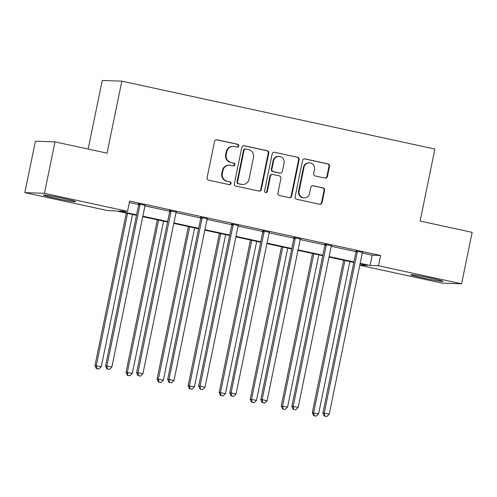 <?xml version="1.0" encoding="UTF-8"?>
<svg xmlns="http://www.w3.org/2000/svg" width="497" height="497" viewBox="0 0 497 497"><rect width="100%" height="100%" fill="white"/><g stroke="black" fill="none" stroke-linecap="round" stroke-linejoin="round"><path stroke-width="0.75" d="M238.759 145.994A1.448 1.398 92 0 0 237.678 144.285L216.922 139.781A2.063 1.994 92 0 0 214.555 141.378L207.094 177.733A2.063 1.994 92 0 0 208.634 180.175L229.39 184.673A1.448 1.398 92 0 0 231.049 183.561A1.448 1.398 92 0 0 229.968 181.846L227.284 181.268A6.604 6.393 92 0 1 222.358 173.447L222.979 170.421A6.604 6.393 92 0 1 230.558 165.315L233.242 165.892A1.448 1.398 92 0 0 234.901 164.774A1.448 1.398 92 0 0 233.826 163.066L231.136 162.482A6.604 6.393 92 0 1 226.216 154.666L226.837 151.635A6.604 6.393 92 0 1 234.416 146.528L237.1 147.112A1.448 1.398 92 0 0 238.759 145.994M237.075 147.106A1.448 1.398 92 0 0 237.15 144.267L216.394 139.763A2.063 1.994 92 0 0 216.319 139.75M229.365 184.673A1.448 1.398 92 0 0 229.44 181.827L227.284 181.268M233.217 165.886A1.448 1.398 92 0 0 233.298 163.047L231.136 162.482M422.785 277.904A16.401 0.708 11.6 0 1 410.851 274.748A16.401 0.708 11.6 0 1 431.048 278.19A16.401 0.708 11.6 0 1 442.982 281.345A16.401 0.708 11.6 0 1 422.785 277.904M55.397 198.222A16.401 0.708 11.6 0 1 43.463 195.066A16.401 0.708 11.6 0 1 63.653 198.508A16.401 0.708 11.6 0 1 75.587 201.664A16.401 0.708 11.6 0 1 55.397 198.222M325.057 178.106A2.063 1.994 92 0 0 327.43 176.51L329.517 166.315A2.063 1.994 92 0 0 327.983 163.873L304.928 158.872A2.063 1.994 92 0 0 302.561 160.469L295.1 196.818A2.063 1.994 92 0 0 296.641 199.26L319.689 204.261A2.063 1.994 92 0 0 322.056 202.664L324.584 190.345A2.063 1.994 92 0 0 323.05 187.903L313.185 185.76A2.063 1.994 92 0 0 310.818 187.357L309.563 193.47A5.523 5.343 92 0 1 304.139 197.849A5.523 5.343 92 0 1 299.107 191.202L304.021 167.272A5.523 5.343 92 0 1 309.445 162.886A5.523 5.343 92 0 1 314.471 169.539L313.657 173.528A2.063 1.994 92 0 0 315.191 175.969L325.057 178.106M136.489 215.313L116.335 210.939L107.942 210.647L24.85 192.625L35.411 141.191L55.005 141.875L107.048 153.163L121.827 81.154L434.887 149.05L420.108 221.066L472.15 232.354L461.589 283.787L441.995 283.097L359.766 265.261M55.005 141.875L44.444 193.314L127.536 211.337L119.143 211.039L136.588 214.822M362.301 253.029L372.216 255.185L380.615 255.477L129.649 201.049L127.536 211.337M380.615 255.477L378.503 265.765L461.589 283.787M268.765 153.138A2.063 1.994 92 0 0 267.224 150.697L244.176 145.696A2.063 1.994 92 0 0 241.809 147.292L234.348 183.642A2.063 1.994 92 0 0 235.882 186.083L258.937 191.084A2.063 1.994 92 0 0 261.304 189.487L268.765 153.138L268.237 153.119A2.063 1.994 92 0 0 266.696 150.678L243.648 145.677A2.063 1.994 92 0 0 243.567 145.658M274.555 152.281L297.604 157.282A2.063 1.994 92 0 1 299.144 159.723L291.683 196.079A2.063 1.994 92 0 1 289.316 197.669L279.451 195.532A2.063 1.994 92 0 1 277.91 193.091L280.935 178.348A2.063 1.994 92 0 0 279.395 175.901L272.853 174.484A2.063 1.994 92 0 0 270.486 176.081L267.336 191.426A1.448 1.398 92 0 1 265.914 192.575A1.448 1.398 92 0 1 264.597 190.836L272.182 153.877A2.063 1.994 92 0 1 274.555 152.281L297.604 157.282M24.85 192.625L44.444 193.314M121.827 81.154L102.233 80.464L88.149 149.069M359.803 265.106L367.302 265.373L360.07 263.801M360.17 263.317L370.103 265.473L378.503 265.765M142.838 216.176L167.632 221.556M173.888 222.911L198.682 228.291M204.932 229.645L229.726 235.025M235.982 236.379L260.776 241.759M267.026 243.114L291.82 248.494M298.076 249.848L322.87 255.228M329.12 256.582L353.914 261.956M353.814 262.447L329.02 257.067M322.77 255.713L297.976 250.339M291.72 248.978L266.926 243.605M260.676 242.244L235.882 236.87M229.626 235.51L204.832 230.136M198.583 228.782L173.788 223.401M167.532 222.047L142.738 216.667M372.216 255.185L370.103 265.473M129.35 202.509L138.638 204.522M144.969 205.895L169.682 211.256M176.019 212.629L200.732 217.99M207.063 219.363L231.776 224.725M238.113 226.098L262.826 231.459M269.157 232.832L293.87 238.193M300.207 239.566L324.92 244.928M331.25 246.301L355.964 251.656M355.883 251.053L362.568 252.501M324.833 244.319L331.518 245.767M293.789 237.585L300.474 239.038M262.739 230.85L269.424 232.304M231.695 224.116L238.38 225.57M200.645 217.382L207.33 218.835M169.601 210.653L176.286 212.101M138.551 203.919L145.236 205.367M233.317 146.391L232.789 146.373A6.604 6.393 92 0 0 226.309 151.616L226.837 151.635M230.608 162.463A6.604 6.393 92 0 1 225.681 154.648L226.309 151.616M229.465 165.172L228.937 165.153A6.604 6.393 92 0 0 222.451 170.403L222.979 170.421M226.756 181.25A6.604 6.393 92 0 1 221.83 173.428L222.451 170.403M259.012 191.096A2.063 1.994 92 0 0 260.776 189.469L268.237 153.119M245.742 148.988A1.448 1.398 92 0 0 244.089 150.106L237.535 182.014A1.448 1.398 92 0 0 238.616 183.722L241.449 184.337A6.604 6.393 92 0 0 249.022 179.231L253.501 157.419A6.604 6.393 92 0 0 248.575 149.603L245.742 148.988M245.506 148.957L244.978 148.938A1.448 1.398 92 0 0 243.555 150.088L244.089 150.106M242.542 184.474L242.014 184.455A6.604 6.393 92 0 1 240.915 184.319L238.082 183.704A1.448 1.398 92 0 1 237.007 181.995L243.555 150.088M289.391 197.688A2.063 1.994 92 0 0 291.149 196.06L298.616 159.705A2.063 1.994 92 0 0 297.076 157.263M272.511 174.441L271.983 174.422A2.063 1.994 92 0 0 269.952 176.062L266.802 191.407L267.336 191.426M265.653 192.538A1.448 1.398 92 0 0 266.802 191.407M284.073 163.047A5.523 5.343 92 0 0 279.041 156.4A5.523 5.343 92 0 0 273.623 160.78L271.896 169.216A2.063 1.994 92 0 0 273.431 171.658L279.979 173.074A2.063 1.994 92 0 0 282.346 171.484L284.073 163.047M279.041 156.4L278.513 156.381A5.523 5.343 92 0 0 273.095 160.761L273.623 160.78M280.32 173.118L279.786 173.099A2.063 1.994 92 0 1 279.444 173.055L272.903 171.639A2.063 1.994 92 0 1 271.362 169.197L273.095 160.761M309.445 162.886L308.91 162.867A5.523 5.343 92 0 0 303.493 167.253L304.021 167.272M304.139 197.849L303.611 197.831A5.523 5.343 92 0 1 298.579 191.183L303.493 167.253M319.77 204.273A2.063 1.994 92 0 0 321.528 202.646L324.056 190.326A2.063 1.994 92 0 0 322.516 187.885L312.65 185.741A2.063 1.994 92 0 0 312.576 185.729M325.137 178.125A2.063 1.994 92 0 0 326.896 176.491L328.989 166.296A2.063 1.994 92 0 0 327.455 163.855L304.4 158.854A2.063 1.994 92 0 0 304.319 158.835M126.275 213.095L94.977 365.562L101.276 366.687L132.525 214.449M127.549 213.375L96.3 365.612L96.847 368.594L96.319 368.575L98.835 369.029L96.847 368.594M101.276 366.687L98.835 369.029M96.319 368.575L94.977 365.562M139.918 205.093L138.595 205.044L105.569 365.935L106.892 365.985L139.918 205.093A2.1 2.031 92 0 0 139.93 204.292L139.874 203.963M107.439 368.967L109.427 369.401L107.439 368.967L106.892 365.985L111.868 367.059L144.894 206.168A2.1 2.031 92 0 1 145.192 205.435L145.373 205.155M138.595 205.044A2.1 2.031 92 0 0 138.607 204.242L138.508 203.664M105.569 365.935L106.911 368.948M109.427 369.401L111.868 367.059M157.319 219.829L126.021 372.296L132.32 373.421L163.575 221.184M158.599 220.109L127.344 372.346L127.891 375.328L127.362 375.31L129.885 375.763L127.891 375.328M132.32 373.421L129.885 375.763M127.362 375.31L126.021 372.296M188.369 226.564L157.071 379.031L163.37 380.155L194.619 227.918M189.643 226.843L158.394 379.081L158.941 382.063L158.413 382.044L160.929 382.491L158.941 382.063M163.37 380.155L160.929 382.491M158.413 382.044L157.071 379.031M170.968 211.821L169.639 211.778L136.613 372.669L137.936 372.719L170.968 211.821A2.1 2.031 92 0 0 170.98 211.026L170.925 210.697M138.483 375.701L140.477 376.13L138.483 375.701L137.936 372.719L142.912 373.794L175.938 212.902A2.1 2.031 92 0 1 176.242 212.169L176.423 211.89M169.639 211.778A2.1 2.031 92 0 0 169.657 210.977L169.558 210.399M136.613 372.669L137.955 375.682M140.477 376.13L142.912 373.794M202.012 218.556L200.689 218.512L167.663 379.404L168.986 379.447L202.012 218.556A2.1 2.031 92 0 0 202.024 217.761L201.968 217.431M169.533 382.435L171.521 382.864L169.533 382.435L168.986 379.447L173.962 380.528L206.988 219.637A2.1 2.031 92 0 1 207.292 218.897L207.466 218.624M200.689 218.512A2.1 2.031 92 0 0 200.701 217.711L200.602 217.133M167.663 379.404L169.005 382.417M171.521 382.864L173.962 380.528M219.413 233.298L188.114 385.765L194.414 386.89L225.669 234.652M220.693 233.571L189.444 385.809L189.984 388.797L189.456 388.778L191.979 389.226L189.984 388.797M194.414 386.89L191.979 389.226M189.456 388.778L188.114 385.765M233.062 225.29L231.739 225.247L198.707 386.138L200.03 386.181L233.062 225.29A2.1 2.031 92 0 0 233.074 224.495L233.018 224.166M200.577 389.17L202.571 389.598L200.577 389.17L200.03 386.181L205.006 387.262L238.038 226.371A2.1 2.031 92 0 1 238.336 225.632L238.517 225.358M231.739 225.247A2.1 2.031 92 0 0 231.751 224.445L231.652 223.867M198.707 386.138L200.049 389.151M202.571 389.598L205.006 387.262M250.463 240.032L219.165 392.5L225.464 393.624L256.713 241.387M251.737 240.306L220.488 392.543L221.035 395.531L220.506 395.513L223.023 395.96L221.035 395.531M225.464 393.624L223.023 395.96M220.506 395.513L219.165 392.5M264.106 232.024L262.783 231.981L229.757 392.872L231.08 392.916L264.106 232.024A2.1 2.031 92 0 0 264.118 231.223L264.062 230.9M231.627 395.904L233.615 396.333L231.627 395.904L231.08 392.916L236.056 393.997L269.082 233.105A2.1 2.031 92 0 1 269.386 232.366L269.56 232.093M262.783 231.981A2.1 2.031 92 0 0 262.795 231.18L262.696 230.602M229.757 392.872L231.099 395.885M233.615 396.333L236.056 393.997M281.507 246.767L250.208 399.234L256.508 400.358L287.763 248.121M282.787 247.04L251.538 399.277L252.085 402.266L251.55 402.247L254.073 402.694L252.085 402.266M256.508 400.358L254.073 402.694M251.55 402.247L250.208 399.234M295.156 238.759L293.833 238.715L260.801 399.607L262.13 399.65L295.156 238.759A2.1 2.031 92 0 0 295.168 237.957L295.112 237.634M262.677 402.638L264.665 403.067L262.677 402.638L262.13 399.65L267.1 400.731L300.132 239.84A2.1 2.031 92 0 1 300.43 239.1L300.61 238.827M293.833 238.715A2.1 2.031 92 0 0 293.845 237.914L293.746 237.336M260.801 399.607L262.143 402.62M264.665 403.067L267.1 400.731M312.557 253.501L281.259 405.968L287.558 407.093L318.807 254.855M313.831 253.774L282.582 406.012L283.128 408.994L282.6 408.981L285.116 409.429L283.128 408.994M287.558 407.093L285.116 409.429M282.6 408.981L281.259 405.968M326.2 245.493L324.876 245.443L291.851 406.341L293.174 406.384L326.2 245.493A2.1 2.031 92 0 0 326.212 244.692L326.156 244.369M293.721 409.366L295.709 409.801L293.721 409.366L293.174 406.384L298.15 407.465L331.176 246.574A2.1 2.031 92 0 1 331.48 245.835L331.661 245.561M324.876 245.443A2.1 2.031 92 0 0 324.889 244.648L324.796 244.07M291.851 406.341L293.193 409.348M295.709 409.801L298.15 407.465M343.601 260.229L312.309 412.703L318.608 413.827L349.857 261.59M344.881 260.509L313.632 412.746L314.179 415.728L313.644 415.709L316.167 416.163L314.179 415.728M318.608 413.827L316.167 416.163M313.644 415.709L312.309 412.703M357.25 252.227L355.927 252.178L322.895 413.069L324.224 413.119L357.25 252.227A2.1 2.031 92 0 0 357.262 251.426L357.206 251.097M324.771 416.101L326.759 416.536L324.771 416.101L324.224 413.119L329.2 414.2L362.226 253.302A2.1 2.031 92 0 1 362.524 252.569L362.704 252.29M355.927 252.178A2.1 2.031 92 0 0 355.939 251.383L355.84 250.805M322.895 413.069L324.237 416.082M326.759 416.536L329.2 414.2M237.15 144.267L237.678 144.285M229.44 181.827L229.968 181.846M233.298 163.047L233.826 163.066M225.681 154.648L226.216 154.666M221.83 173.428L222.358 173.447M216.394 139.763L216.922 139.781M260.776 189.469L261.304 189.487M243.648 145.677L244.176 145.696M266.696 150.678L267.224 150.697M237.007 181.995L237.535 182.014M238.082 183.704L238.616 183.722M240.915 184.319L241.449 184.337M298.616 159.705L299.144 159.723M291.149 196.06L291.683 196.079M269.952 176.062L270.486 176.081M271.362 169.197L271.896 169.216M272.903 171.639L273.431 171.658M279.444 173.055L279.979 173.074M298.579 191.183L299.107 191.202M312.65 185.741L313.185 185.76M322.516 187.885L323.05 187.903M324.056 190.326L324.584 190.345M321.528 202.646L322.056 202.664M304.4 158.854L304.928 158.872M327.455 163.855L327.983 163.873M328.989 166.296L329.517 166.315M326.896 176.491L327.43 176.51M139.93 204.292L138.607 204.242M170.98 211.026L169.657 210.977M202.024 217.761L200.701 217.711M233.074 224.495L231.751 224.445M264.118 231.223L262.795 231.18M295.168 237.957L293.845 237.914M326.212 244.692L324.889 244.648M357.262 251.426L355.939 251.383"/></g></svg>
